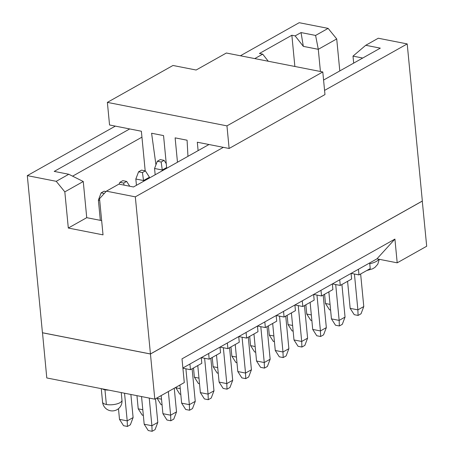 <?xml version="1.0" encoding="UTF-8"?>
<svg xmlns="http://www.w3.org/2000/svg" width="454" height="454" viewBox="0 0 454 454"><rect width="100%" height="100%" fill="white"/><g stroke="black" fill="none" stroke-linecap="round" stroke-linejoin="round"><path stroke-width="0.68" d="M220.059 347.089L227.908 348.632L227.363 342.98L219.991 347.128L220.536 352.781L209.186 359.165L201.332 357.621M227.363 342.98L376.951 258.848L394.918 239.088L182.003 358.847L184.29 382.58L154.803 399.168L46.79 377.949L42.5 332.754M182.883 368.001L219.991 347.128M208.641 353.513L209.186 359.165M369.681 262.934L370.226 268.586L358.989 274.903L351.141 273.365M351.073 273.399L351.617 279.051L340.262 285.435L332.413 283.898M332.345 283.932L332.89 289.584L321.54 295.968L313.686 294.43M313.623 294.464L314.168 300.117L302.812 306.501L294.964 304.963M294.896 304.997L295.441 310.649L284.085 317.034L276.236 315.496M276.168 315.53L276.713 321.182L265.363 327.567L257.509 326.029M257.446 326.063L257.991 331.715L246.636 338.099L238.787 336.562M238.719 336.596L239.264 342.248L227.908 348.632M201.27 357.661L201.814 363.314L190.459 369.698L182.905 368.217M246.091 332.447L246.636 338.099M264.818 321.914L265.363 327.567M283.54 311.382L284.085 317.034M302.268 300.854L302.812 306.501M320.995 290.322L321.54 295.968M339.717 279.789L340.262 285.435M358.444 269.256L358.989 274.903M422.277 201.06L426.692 246.238L397.199 262.826L376.951 258.848M397.199 262.826L394.918 239.088M189.914 364.046L190.459 369.698M154.803 399.168L150.45 354.001L42.443 332.782M102.252 388.845A9.75 3.541 -5.5 0 0 104.953 389.793A9.75 3.541 -5.5 0 0 108.756 390.122M422.339 201.071L150.45 354.001M197.774 365.584L200.362 392.614L208.074 394.129L204.623 358.268M200.362 392.614L204.419 398.947L208.273 399.702L208.074 394.129L213.976 390.809L210.838 358.234M208.273 399.702L211.224 398.044L213.976 390.809M324.587 294.254L325.478 303.505L330.052 304.401M350.165 308.351L357.883 309.866L358.081 315.439L354.222 314.684L350.165 308.351L347.577 281.327M358.081 315.439L361.032 313.782L363.779 306.552L357.883 309.866L354.426 274.012M363.779 306.552L360.641 273.978M341.919 284.51L345.051 317.085L342.305 324.315L339.354 325.972L339.155 320.399L335.705 284.544M328.849 291.86L331.443 318.884L339.155 320.399L345.051 317.085M310.127 302.392L312.715 329.417L320.433 330.932L316.977 295.077M312.715 329.417L316.773 335.75L320.632 336.505L320.433 330.932L326.33 327.618L323.191 295.043M291.4 312.925L293.988 339.95L301.706 341.465L298.25 305.61M293.988 339.95L298.045 346.283L301.904 347.038L301.706 341.465L307.602 338.151L304.464 305.57M272.672 323.452L275.266 350.482L282.978 351.998L279.528 316.137M275.266 350.482L279.318 356.816L283.177 357.57L282.978 351.998L288.875 348.683L285.742 316.103M253.951 333.985L256.538 361.015L264.251 362.53L260.8 326.67M256.538 361.015L260.596 367.348L264.449 368.103L264.251 362.53L270.153 359.216L267.014 326.636M235.223 344.518L237.811 371.548L245.529 373.063L242.073 337.203M237.811 371.548L241.868 377.881L245.727 378.636L245.529 373.063L251.425 369.749L248.287 337.169M216.496 355.051L219.089 382.081L226.801 383.596L223.351 347.736M219.089 382.081L223.141 388.414L227 389.169L226.801 383.596L232.698 380.276L229.565 347.702M192.11 368.767L195.248 401.342L192.496 408.577L189.551 410.234L189.352 404.662L185.896 368.801M179.903 385.049L181.634 403.146L189.352 404.662L195.248 401.342M161.176 395.582L162.912 413.679L170.625 415.194L168.349 391.547M162.912 413.679L166.964 420.012L170.823 420.767L170.625 415.194L176.521 411.874L174.245 388.232M149.235 398.073L151.897 425.727L157.799 422.407L155.518 398.76M144.185 424.212L151.897 425.727L152.096 431.3L148.242 430.54L144.185 424.212L141.535 396.563M124.538 393.221L127.211 420.875L133.107 417.561L130.877 394.469M119.498 419.36L127.211 420.875L127.409 426.448L123.55 425.693L119.498 419.36L118.471 408.691M143.339 415.37L142.278 415.16L138.22 408.827L136.955 395.661M138.22 408.827L142.794 409.729M162.061 404.837L161.005 404.627L156.919 397.976M156.948 398.294L161.522 399.197M180.788 394.305L179.727 394.095L175.641 387.444M175.675 387.761L180.249 388.664M199.516 383.772L198.455 383.562L194.397 377.229L193.506 367.984M194.397 377.229L198.971 378.131M218.238 373.239L217.182 373.029L213.125 366.696L212.234 357.451M213.125 366.696L217.699 367.598M236.965 362.706L235.904 362.496L231.852 356.163L230.961 346.918M231.852 356.163L236.426 357.065M255.693 352.173L254.632 351.964L250.574 345.63L249.683 336.386M250.574 345.63L255.148 346.533M274.415 341.641L273.359 341.431L269.301 335.103L268.41 325.853M269.301 335.103L273.875 336M293.142 331.108L292.087 330.898L288.029 324.57L287.138 315.32M288.029 324.57L292.603 325.467M311.87 320.575L310.808 320.365L306.751 314.037L305.865 304.787M306.751 314.037L311.325 314.934M353.677 63.123L353.002 56.126L365.748 45.286L378.278 38.232L407.21 43.919L422.339 201.026L150.444 353.955L42.438 332.737L27.308 175.63L115.333 126.121M325.478 303.505L329.536 309.832L330.591 310.042M331.443 318.884L335.495 325.217L339.354 325.972M320.632 336.505L323.577 334.848L326.33 327.618M301.904 347.038L304.85 345.381L307.602 338.151M283.177 357.57L286.128 355.913L288.875 348.683M264.449 368.103L267.4 366.446L270.153 359.216M245.727 378.636L248.673 376.979L251.425 369.749M227 389.169L229.951 387.512L232.698 380.276M181.634 403.146L185.692 409.48L189.551 410.234M170.823 420.767L173.774 419.11L176.521 411.874M152.096 431.3L155.047 429.643L157.799 422.407M127.409 426.448L130.36 424.791L133.107 417.561M240.399 55.774L299.197 22.7L328.129 28.381L336.715 38.942L339.796 70.932M407.21 43.919L324.57 90.403M223.345 147.334L135.32 196.849L150.444 353.955M135.32 196.849L106.389 191.162L99.545 198.693L103.024 234.86L68.31 228.039L64.826 191.872L56.239 181.316L27.308 175.63M56.239 181.316L68.775 174.262L54.213 171.402L129.702 128.942M254.768 58.594L262.701 54.134L259.421 53.493L291.86 35.247L295.14 35.889L301.036 32.575L315.598 35.435L328.129 28.381M315.598 35.435L318.288 49.31L336.715 38.942M295.14 35.889L303.34 46.37L318.288 49.31L320.422 71.494M365.748 45.286L380.31 48.147L323.571 80.057M208.976 144.514L133.482 186.974L118.92 184.114L106.389 191.162M101.651 220.604L86.737 217.676L68.31 228.039M86.737 217.676L83.258 181.504L64.826 191.872M83.258 181.504L68.775 174.262M143.623 181.277L142.442 172.548L138.583 171.788L141.535 170.131L145.393 170.891L149.445 177.219L149.519 177.957M149.445 177.219L143.549 180.539L135.837 179.024L136.438 185.311M99.704 200.345L98.382 200.089L100.334 220.343M162.345 170.744L162.277 170.006L154.559 168.491L155.166 174.779M72.578 176.169L141.943 137.153M268.263 61.25L262.701 54.134M294.867 66.477L291.86 35.247M362.718 58.038L353.002 56.126M303.34 46.37L301.036 32.575M138.583 171.788L135.837 179.024M123.999 185.113L123.715 183.081L119.856 182.321L119.158 184.159M119.856 182.321L122.807 180.664L126.666 181.424L129.753 186.242M104.289 193.478L101.134 192.854L98.382 200.089M101.134 192.854L104.08 191.196L106.015 191.577M166.629 167.554L162.277 170.006L161.17 162.016L157.311 161.255L160.256 159.598L164.115 160.358L166.26 163.701M157.311 161.255L154.559 168.491M142.442 172.548L145.393 170.891M126.666 181.424L123.715 183.081M161.17 162.016L164.115 160.358M198.114 150.62L197.308 142.221L229.128 148.475L226.955 125.866L107.371 102.377L109.55 124.981L141.37 131.234L145.189 170.852M155.949 164.836L151.596 133.243L163.553 135.593L166.703 168.292M177.474 162.231L175.125 137.863L187.082 140.212L187.956 156.335M107.371 102.377L172.985 65.472L196.128 70.018L226.359 53.016L322.794 71.959L324.973 94.568L229.128 148.475M322.794 71.959L226.955 125.866M369.76 263.763A14.624 5.312 -5.5 0 0 378.874 259.223M104.953 389.793L106.372 404.486A9.75 3.541 -5.5 0 0 116.723 403.958A9.75 3.541 -5.5 0 0 121.973 400.235L121.235 392.574M101.265 388.652L102.564 402.102A9.75 3.541 -5.5 0 0 106.372 404.486M379.289 259.308L377.785 264.211L374.953 267.372L372.672 268.796L366.741 270.544M102.564 402.102A9.75 9.75 0 0 0 110.39 410.734A9.75 9.75 0 0 0 121.973 400.235"/></g></svg>
